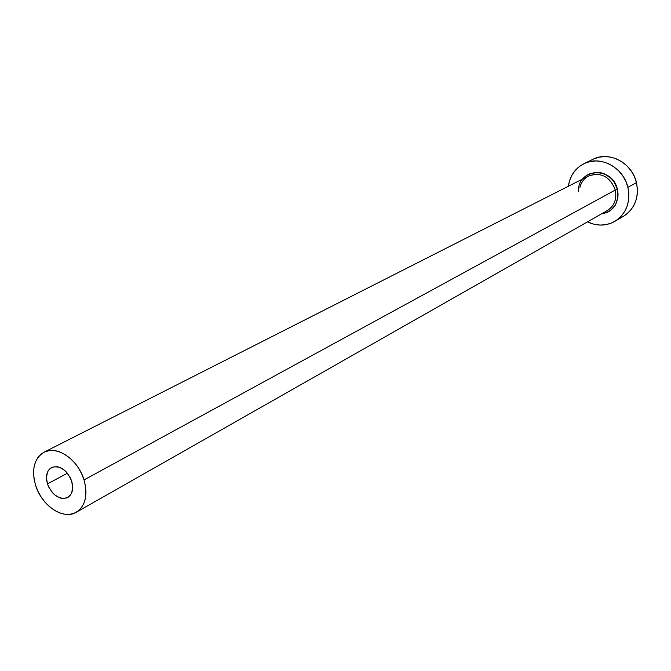 <?xml version="1.0" encoding="UTF-8"?>
<svg xmlns="http://www.w3.org/2000/svg" width="671" height="671" viewBox="0 0 671 671"><rect width="100%" height="100%" fill="white"/><g stroke="black" fill="none" stroke-linecap="round" stroke-linejoin="round"><path stroke-width="1.01" d="M71.705 481.266C73.735 488.966 72.409 494.376 67.729 497.513C59.224 500.038 52.472 495.492 47.465 483.883L67.427 473.24L47.465 483.883L46.467 477.71L47.456 472.258L48.656 470.069L52.254 467.184L56.976 466.639L59.543 467.284L64.584 470.312L66.865 472.577L70.497 478.155L71.705 481.266L72.686 487.498L71.646 492.967L70.421 495.139L66.773 497.966L62.034 498.436L59.484 497.765L54.502 494.72L52.254 492.472L48.664 486.953L47.465 483.883C45.385 476.083 46.76 470.614 51.6 467.494C60.038 465.129 66.748 469.717 71.705 481.266M606.299 211.113C614.057 206.693 617.052 199.664 615.29 190.027L617.412 189.39C619.249 203.112 613.94 211.281 601.484 213.898L606.928 212.556L610.233 210.711L615.366 205.066L617.899 197.584L618.033 193.491L617.412 189.39L615.29 190.027C609.998 176.616 601.124 171.927 588.685 175.961L44.043 452.212M84.043 479.933L615.29 190.027L84.043 479.933C88.052 495.223 85.443 506.009 76.234 512.283C63.3 520.335 41.493 505.59 35.555 485.175C31.344 469.465 34.154 458.486 43.976 452.246C56.758 444.965 78.213 459.585 84.043 479.933L81.61 473.684L78.322 467.771L74.296 462.445L69.709 457.907L64.735 454.342L59.576 451.877L54.435 450.61L49.503 450.577L44.991 451.776L41.048 454.158L37.836 457.605L35.462 462L34.02 467.159L33.55 472.887L34.07 478.968L35.555 485.175L37.945 491.273L41.157 497.035L45.066 502.26L49.537 506.739L54.393 510.304L59.459 512.829L64.542 514.204L69.457 514.38L74.02 513.332L78.037 511.092L81.359 507.746L83.858 503.409L85.418 498.251L85.98 492.464L85.519 486.274L84.043 479.933M615.022 221.271L623.544 216.247C634.942 208.589 639.245 197.375 636.452 182.596L627.88 187.326L625.766 181.212L622.579 175.55L618.436 170.585L613.52 166.5L608.018 163.456L602.155 161.577L596.158 160.923L590.262 161.518L584.701 163.321L579.677 166.265L575.383 170.233L571.986 175.056L569.595 180.549L568.329 186.286C569.889 175.877 575.089 168.337 583.929 163.682C600.184 155.035 623.527 167.389 627.88 187.326L636.452 182.596C632.174 162.894 609.067 150.715 592.946 159.287L583.988 163.657M627.88 187.326C630.715 202.281 626.395 213.613 614.904 221.338C606.148 226.144 596.989 226.32 587.444 221.875L594.254 224.324L600.176 225.087L606.047 224.642L611.633 222.973L616.733 220.163L621.136 216.288L624.676 211.508L627.2 206.005L628.61 199.975L628.844 193.667L627.88 187.326M582.722 178.981L586.144 175.676L589.423 173.781L596.871 172.254L600.755 172.69L604.554 173.923L611.298 178.545L613.973 181.766L617.412 189.39C612.48 165.67 576.985 168.262 578.545 191.78M625.355 215.081L629.733 211.248L633.239 206.517L635.756 201.065L637.156 195.102L637.4 188.861L636.452 182.596L634.372 176.548L631.218 170.962L627.125 166.056L622.26 162.03L616.817 159.027L611.013 157.182L605.066 156.544L599.228 157.14L593.709 158.935M76.326 512.233L607.289 210.602C614.351 205.98 617.018 199.119 615.29 190.027C610.3 177.043 601.702 172.229 589.507 175.576C584.516 177.907 581.312 181.875 579.895 187.469"/></g></svg>
